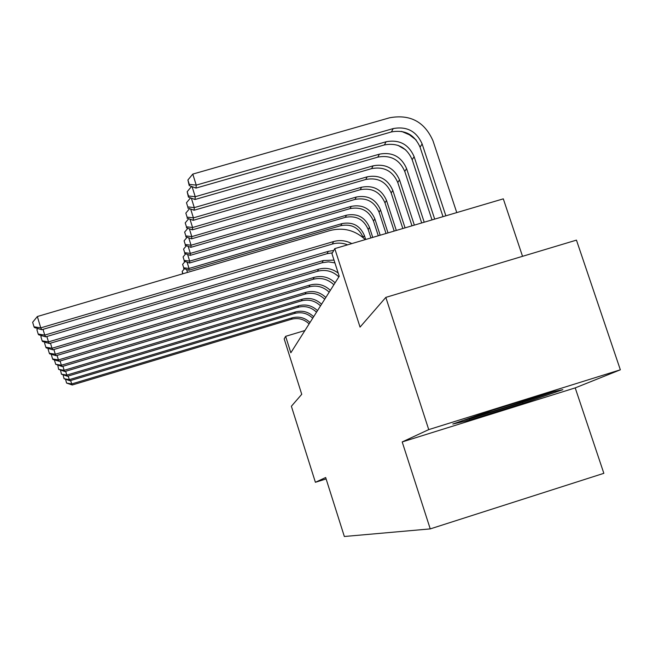 <?xml version="1.0" encoding="UTF-8"?>
<svg xmlns="http://www.w3.org/2000/svg" width="653" height="653" viewBox="0 0 653 653"><rect width="100%" height="100%" fill="white"/><g stroke="black" fill="none" stroke-linecap="round" stroke-linejoin="round"><path stroke-width="0.98" d="M522.539 256.327L503.308 198.847L334.777 248.622L331.944 253.674L339.225 276.292L290.838 352.783L285.63 336.336L284.186 338.907L301.743 394.306L291.377 406.256L315.399 482.289L326.116 478.935M620.35 369.802L576.452 240.124L385.825 297.393L428.735 429.609L402.199 441.942L430.245 528.897L603.845 473.319L575.211 387.89L620.35 369.802L428.735 429.609M430.245 528.897L344.343 536.497L325.667 477.523L315.399 482.289M334.777 248.622L360.056 327.096L385.825 297.393M304.918 330.532L285.63 336.336M402.199 441.942L575.211 387.89M492.125 410.337L452.807 424.026L469.678 420.075L522.873 403.456L562.862 389.661L549.116 392.551L492.125 410.337M522.539 402.436L522.873 403.456M469.319 418.973L469.678 420.075M309.114 323.904C304.012 319.088 298.094 317.554 291.352 319.284L72.263 384.992L71.683 383.948L66.565 383.058L65.627 379.532M309.995 322.5C304.869 317.66 298.911 316.109 292.128 317.856L71.683 383.948L70.646 380.511M72.263 384.992L66.565 383.058M182.905 273.754L182.179 271.419L182.669 273.827M186.587 269.477L187.501 272.407M184.44 268.758L182.179 271.419M474.96 416.312L485.048 413.651C502.157 408.672 535.387 397.799 540.17 395.596L540.953 395.098M554.226 391.474L522.106 402.583L470.511 418.695L463.344 420.361M312.722 318.191C307.498 313.26 301.433 311.685 294.519 313.456L69.912 380.732L69.3 379.638L64.059 378.724L63.153 375.042M313.652 316.721C308.396 311.759 302.29 310.167 295.336 311.954L69.3 379.638L68.214 376.014M69.912 380.732L64.059 378.724M316.517 312.183C311.163 307.13 304.943 305.514 297.858 307.326L67.439 376.25L66.802 375.091L61.423 374.169L60.558 370.316M317.497 310.64C312.11 305.547 305.841 303.923 298.715 305.743L66.802 375.091L65.651 371.279M67.439 376.25L61.423 374.169M320.517 305.865C315.015 300.682 308.632 299.017 301.36 300.878L64.835 371.524L64.157 370.308L58.639 369.361L57.823 365.329M321.554 304.233C316.011 299.017 309.587 297.335 302.266 299.213L64.157 370.308L62.949 366.284M64.835 371.524L58.639 369.361M324.729 299.205C319.08 293.883 312.526 292.169 305.065 294.079L62.084 366.537L61.374 365.247L55.709 364.292L54.566 360.505L54.942 360.064M325.823 297.482C320.133 292.12 313.53 290.397 306.02 292.315L61.374 365.247L60.092 361.003M62.084 366.537L55.709 364.292M363.239 237.741L363.15 237.455C358.84 227.587 351.404 223.653 340.85 225.644L188.897 270.252L189.052 268.473L183.689 267.771L182.62 264.351L183.689 267.771M365.68 239.496L364.382 235.496C360.048 225.563 352.563 221.604 341.943 223.604L189.052 268.473L187.084 262.18M185.052 261.486L182.62 264.351M183.64 268.489L188.897 270.252M370.945 237.937L368.186 229.464C363.762 219.351 356.146 215.31 345.323 217.343L189.525 263.004L189.688 261.127L184.179 260.425L183.085 256.915L184.179 260.425M372.741 237.406L369.492 227.399C365.035 217.22 357.362 213.156 346.474 215.204L189.688 261.127L187.615 254.49M185.697 253.829L183.085 256.915M184.13 261.176L189.525 263.004M378.283 235.774L373.492 221.057C368.945 210.682 361.125 206.536 350.032 208.617L190.186 255.364L190.358 253.397L184.701 252.678L183.583 249.079L184.701 252.678M380.177 235.211L374.863 218.886C370.284 208.446 362.415 204.267 351.249 206.364L190.358 253.397L188.162 246.377M186.374 245.765L183.583 249.079M184.652 253.47L190.186 255.364M386.021 233.488L379.083 212.192C374.414 201.548 366.382 197.288 354.995 199.426L190.88 247.316L191.06 245.234L185.248 244.516L184.097 240.826L185.248 244.516M388.021 232.892L380.519 209.907C375.818 199.189 367.737 194.904 356.277 197.043L191.06 245.234L188.741 237.823M187.101 237.251L184.097 240.826M185.191 245.357L190.88 247.316M329.177 292.177C323.374 286.7 316.632 284.945 308.967 286.896L59.178 361.272L58.427 359.909L52.607 358.938L51.432 355.044L51.897 354.489M330.328 290.356C324.484 284.847 317.693 283.076 309.979 285.043L58.427 359.909L57.072 355.412M59.178 361.272L52.926 359.485L52.607 358.938M394.192 231.072L384.976 202.846C380.168 191.917 371.924 187.542 360.227 189.721L191.607 238.818L191.802 236.623L185.827 235.896L184.644 232.101L185.827 235.896M396.306 230.452L386.494 200.43C381.662 189.427 373.353 185.019 361.574 187.215L191.802 236.623L189.346 228.762M187.876 228.248L184.644 232.101M185.77 236.786L191.607 238.818M333.879 284.741C327.904 279.117 320.974 277.305 313.089 279.313L56.109 355.697L55.309 354.252L49.326 353.265L48.118 349.257L48.673 348.58M335.095 282.814C329.079 277.15 322.1 275.321 314.158 277.345L55.309 354.252L53.873 349.486M56.109 355.697L49.661 353.844L49.326 353.265M402.828 228.526L391.196 192.97C386.258 181.738 377.777 177.241 365.753 179.477L192.382 229.84L192.586 227.513L186.44 226.787L185.223 222.885L186.44 226.787M405.064 227.864L392.812 190.415C387.833 179.102 379.295 174.571 367.182 176.824L192.586 227.513L189.974 219.171M188.709 218.722L185.223 222.885M186.374 227.717L192.382 229.84M338.858 276.872C332.704 271.077 325.578 269.216 317.464 271.273L52.844 349.788L52.003 348.253L45.841 347.249L44.6 343.119L45.269 342.311M338.181 273.068C332.238 268.595 325.708 267.306 318.599 269.191L52.003 348.253L50.477 343.192M52.844 349.788L46.2 347.869L45.841 347.249M411.978 225.824L397.783 182.522C392.698 170.972 383.972 166.344 371.606 168.629L193.206 220.322L193.419 217.857L187.093 217.131L185.836 213.115L187.093 217.131M414.353 225.122L399.497 179.812C394.371 168.18 385.58 163.519 373.116 165.821L193.419 217.857L190.643 208.993M189.59 208.617L185.836 213.115M187.019 218.118L193.206 220.322M334.907 262.881L328.492 261.861L322.1 262.751L49.383 343.511L48.485 341.886L42.143 340.858L40.87 336.605L41.653 335.65M334.01 260.098L323.3 260.539L48.485 341.886L46.861 336.491M49.383 343.511L42.527 341.511L42.143 340.858M421.691 222.951L404.77 171.445C399.522 159.561 390.535 154.785 377.801 157.136L194.08 210.233L194.3 207.613L187.778 206.879L186.48 202.748L187.778 206.879M424.213 222.208L406.582 168.572C401.293 156.598 392.241 151.79 379.409 154.157L194.3 207.613L191.345 198.169M397.938 145.325L405.766 149.929M190.537 197.875L186.48 202.748M187.705 207.932L194.08 210.233M332.434 252.801L327.022 253.699L45.702 336.834L44.747 335.103L38.209 334.058L36.886 329.667L37.809 328.549M333.756 250.442L328.304 251.348L44.747 335.103L43.016 329.357M45.702 336.834L38.617 334.752L38.209 334.058M347.616 244.826C342.556 242.851 337.438 242.598 332.263 244.059L41.776 329.716L40.755 327.863L34.013 326.802L32.65 322.272L37.343 316.517L330.075 230.525C343.372 227.171 355.101 230.207 365.272 239.61M351.779 243.593C345.959 240.5 339.911 239.822 333.626 241.553L40.755 327.863L37.343 316.517M41.776 329.716L34.446 327.553L34.013 326.802M432.008 219.906L412.182 159.691C406.77 147.439 397.506 142.525 384.388 144.933L195.002 199.508L195.239 196.716L188.513 195.99L187.174 191.729L188.431 197.108L188.513 195.99M434.694 219.114L414.108 156.638C408.656 144.297 399.318 139.334 386.094 141.758L195.239 196.716L192.08 186.644M401.554 131.392L409.382 134.779L416.157 139.979M191.549 186.448L187.174 191.729M188.431 197.108L195.002 199.508M445.868 215.816L422.124 143.929C416.483 131.204 406.843 126.086 393.212 128.576L196.243 185.117L192.782 174.098L389.661 117.769C410.092 114.055 424.54 121.727 432.988 140.787L456.765 212.592M443.003 216.657L420.067 147.186C414.484 134.559 404.917 129.474 391.392 131.947L195.982 188.088L196.243 185.117L189.288 184.391L187.909 179.991L189.207 185.583L189.288 184.391M192.782 174.098L187.909 179.991M189.207 185.583L195.982 188.088M291.352 319.284L292.128 317.856M294.519 313.456L295.336 311.954M297.858 307.326L298.715 305.743M301.36 300.878L302.266 299.213M305.065 294.079L306.02 292.315M363.15 237.455L364.382 235.496M340.85 225.644L341.943 223.604M368.186 229.464L369.492 227.399M345.323 217.343L346.474 215.204M373.492 221.057L374.863 218.886M350.032 208.617L351.249 206.364M379.083 212.192L380.519 209.907M354.995 199.426L356.277 197.043M308.967 286.896L309.979 285.043M384.976 202.846L386.494 200.43M360.227 189.721L361.574 187.215M313.089 279.313L314.158 277.345M391.196 192.97L392.812 190.415M365.753 179.477L367.182 176.824M317.464 271.273L318.599 269.191M397.783 182.522L399.497 179.812M371.606 168.629L373.116 165.821M322.1 262.751L323.3 260.539M404.77 171.445L406.582 168.572M377.801 157.136L379.409 154.157M327.022 253.699L328.304 251.348M332.263 244.059L333.626 241.553M412.182 159.691L414.108 156.638M384.388 144.933L386.094 141.758M420.067 147.186L422.124 143.929M391.392 131.947L393.212 128.576M539.705 395.489L540.17 395.596"/></g></svg>
